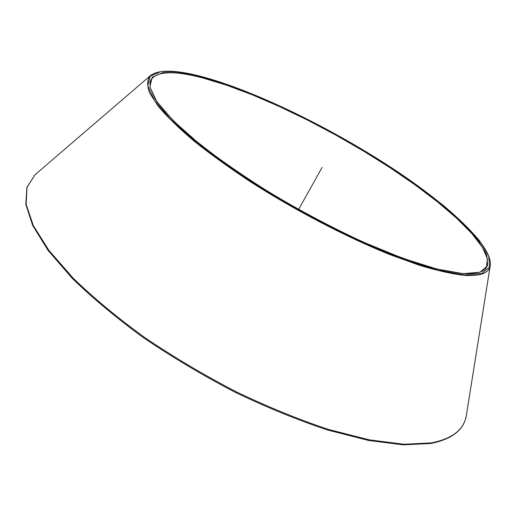 <?xml version="1.0" encoding="UTF-8"?>
<svg xmlns="http://www.w3.org/2000/svg" width="516" height="516" viewBox="0 0 516 516"><rect width="100%" height="100%" fill="white"/><g stroke="black" fill="none" stroke-linecap="round" stroke-linejoin="round"><path stroke-width="0.77" d="M298.596 209.483L322.126 167.384L298.596 209.483M150.82 79.993C156.819 71.066 174.266 70.421 203.162 78.058L226.563 85.185L252.285 94.821L279.556 106.599L307.659 120.157L335.916 135.127L363.677 151.156L390.302 167.881L415.135 184.922L437.491 201.866L456.66 218.262L471.888 233.6L482.402 247.325L487.439 258.839L486.324 267.494C483.995 272.145 476.145 274.164 462.788 273.557L441.786 270.178C424.797 265.856 405.286 259.367 383.253 250.705C337.632 231.736 284.709 203.31 240.514 173.937C219.326 159.315 200.943 145.364 185.367 132.077C171.738 119.473 161.643 108.399 155.077 98.859L150.104 87.262L149.969 82.747L150.82 79.993M462.949 273.622L436.936 269.042L402.841 258.329L362.555 241.817C333.42 228.201 304.208 212.85 274.899 195.77C246.609 178.259 221.532 161.044 199.66 144.132L173.46 120.97L156.787 101.594L149.866 86.881L152.181 77.252L162.708 72.711C173.299 72.072 186.76 73.698 203.098 77.587C263.218 93.686 352.383 139.301 416.296 185.263L441.644 204.697C456.654 217.391 468.786 229.239 478.035 240.243L486.762 254.698L487.685 265.701L479.912 272.3L462.949 273.622M201.827 76.626C262.67 92.964 352.654 139.01 417.263 185.45L442.896 205.084C458.085 217.92 470.373 229.91 479.764 241.049L488.646 255.697L489.645 266.869L481.847 273.59L464.735 274.97L438.439 270.371L403.925 259.548L363.103 242.836C333.581 229.033 303.963 213.482 274.248 196.164C245.577 178.407 220.164 160.96 198.021 143.816L171.518 120.363L154.69 100.755L147.757 85.895L150.175 76.187L160.889 71.627C171.641 71.008 185.283 72.672 201.827 76.626M466.645 413.613L466.309 415.715C463.852 429.77 452.132 438.839 431.144 442.915L403.899 444.244L369.424 439.864L328.802 429.518C299.17 419.708 268.352 407.156 236.354 391.87C204.407 375.28 173.911 357.195 144.861 337.625C117.39 317.675 93.512 297.874 73.227 278.24L48.949 250.428L33.276 225.511L26.135 204.304L27.013 187.302L35.069 174.705L150.104 75.884C157.973 69.396 175.188 69.628 201.762 76.594C253.356 90.41 326.486 125.814 386.968 164.785C447.14 203.53 493.767 246.538 490.2 265.959C488.813 273.112 480.377 276.26 464.89 275.402C452.513 274.054 437.362 270.687 419.437 265.288L389.515 254.465C346.43 237.063 295.874 210.76 251.698 182.593C230.317 168.48 211.238 154.755 194.468 141.429C179.355 128.613 167.377 117.009 158.522 106.612L149.763 93.203C146.912 85.74 147.021 79.967 150.104 75.884L151.053 75.078M490.2 265.959L466.309 415.715C463.852 430.034 451.939 439.297 430.563 443.502L403.177 444.844L368.547 440.458L327.77 430.054C298.029 420.192 267.12 407.575 235.038 392.205C203.033 375.532 172.512 357.369 143.474 337.716C116.048 317.695 92.248 297.848 72.092 278.176L48.04 250.337L32.65 225.428L25.8 204.252L26.909 187.302L35.069 174.705L36.688 173.318"/></g></svg>
